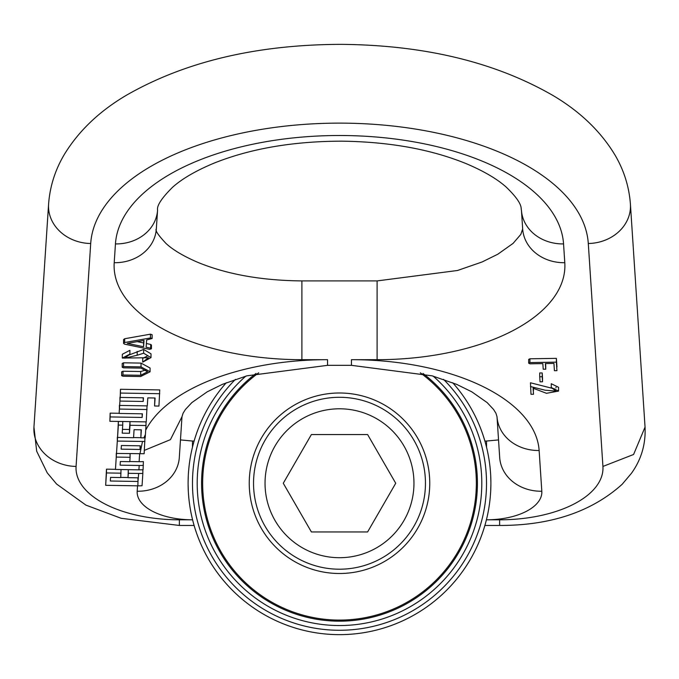 <?xml version="1.0" encoding="UTF-8"?>
<svg xmlns="http://www.w3.org/2000/svg" width="679" height="679" viewBox="0 0 679 679"><rect width="100%" height="100%" fill="white"/><g stroke="black" fill="none" stroke-linecap="round" stroke-linejoin="round"><path stroke-width="1.02" d="M367.611 531.946L311.389 531.946L283.27 483.253L311.389 434.56L367.611 434.56L395.73 483.253L367.611 531.946M339.5 557.705A74.461 74.461 0 0 0 413.961 483.253A74.461 74.461 0 0 0 339.5 408.792A74.461 74.461 0 0 0 265.039 483.253A74.461 74.461 0 0 0 339.5 557.705M339.5 569.206A85.961 85.961 0 0 0 425.461 483.253A85.961 85.961 0 0 0 339.5 397.291A85.961 85.961 0 0 0 253.539 483.253A85.961 85.961 0 0 0 339.5 569.206M429.756 483.253A90.256 90.256 0 0 1 339.5 573.5A90.256 90.256 0 0 1 249.244 483.253A90.256 90.256 0 0 1 339.5 392.997A90.256 90.256 0 0 1 429.756 483.253M258.699 372.813A136.835 136.835 0 0 0 339.5 620.088A136.835 136.835 0 0 0 420.301 372.813M422.966 373.442A137.93 137.93 0 0 1 339.5 621.175A137.93 137.93 0 0 1 256.034 373.442M433.16 376.124A142.293 142.293 0 0 1 339.5 625.546A142.293 142.293 0 0 1 245.84 376.124M443.548 379.374A147.029 147.029 0 0 1 339.5 630.273A147.029 147.029 0 0 1 235.452 379.374M452.723 382.752A151.392 151.392 0 0 1 339.5 634.644A151.392 151.392 0 0 1 226.277 382.752M490.892 484.373L490.705 490.824M490.145 498.31L489.932 500.236M489.44 504.191L489.236 505.583M485.103 524.723L484.169 527.855M483.592 529.688L482.582 532.726M482.217 533.753L481.071 536.877M481.004 537.064L480.274 538.939M480.223 539.075L479.705 540.374M199.295 540.374L198.777 539.075M198.726 538.939L197.996 537.072M197.928 536.877L196.783 533.753M196.401 532.659L195.408 529.688M194.932 528.203L193.897 524.723M189.764 505.583L189.551 504.098M189.076 500.321L188.855 498.31M188.295 490.824L188.108 484.382M479.705 426.123L480.223 427.422M480.274 427.549L481.004 429.425M481.071 429.62L482.217 432.744M482.608 433.847L483.592 436.809M484 438.099L485.103 441.774M489.236 460.914L489.449 462.407M489.924 466.159L490.145 468.187M490.705 475.673L490.892 482.124M188.108 482.124L188.295 475.673M188.855 468.187L189.068 466.227M189.56 462.331L189.764 460.914M193.897 441.774L194.873 438.498M195.408 436.809L196.418 433.796M196.783 432.744L197.928 429.62M197.996 429.434L198.726 427.549M198.777 427.422L199.295 426.123M545.61 363.562L545.738 369.198L543.217 369.24L542.844 363.604L530.002 363.817L528.661 363.18L529.917 362.578L556.381 362.145L556.941 370.658L554.42 370.7L553.945 363.426L545.364 363.562L545.738 369.24L545.738 365.506M120.752 477.405L128.017 477.524M137.964 477.829L137.99 481.47L138.261 477.829L128.017 477.668L128.297 469.656L128.306 473.297L138.66 473.467A46.579 40.316 3.8 0 0 142.853 473.373L142.853 469.749M129.808 461.533L139.127 461.686A42.217 36.539 3.8 0 0 143.379 461.567L143.091 469.732A46.579 40.316 3.8 0 1 138.898 469.834L115.447 469.444L116.499 453.3M144.958 437.879L144.143 453.725L116.499 453.445L117.552 437.301M133.568 437.565L140.833 437.683M143.863 437.87L145.416 434.484L145.196 437.879L140.833 437.819L141.105 429.815M140.833 437.819L141.359 429.815L134.077 429.697L133.559 437.7L117.552 437.437L118.358 421.43L118.367 425.071L122.729 425.147L122.203 433.143L129.477 433.27L130.003 425.266L146.01 425.529L145.416 434.484M122.449 429.366L129.477 429.484L129.995 421.625L130.003 425.266M142.853 473.373L142.047 485.74A46.579 40.316 3.8 0 1 137.845 485.833L105.669 485.307L106.484 469.164L115.447 469.308M147.054 405.881L146.248 421.888L109.871 421.294L110.159 413.146L119.131 413.29M142.166 413.808L142.166 417.449L142.403 413.817L119.131 413.435L119.657 405.287M143.218 397.809L143.218 401.45L143.456 397.809L120.175 397.427L120.463 389.279L159.743 389.924L158.937 406.076L154.574 406.008L154.846 397.996M154.574 406.008L155.092 398.004L147.818 397.886L147.292 405.889L119.657 405.431L120.175 397.291M528.661 363.18L528.661 359.403L529.917 358.792L556.381 358.359L556.941 366.966M539.72 376.786L542.207 376.743L542.529 381.785L540.051 381.827L539.72 376.786L539.72 372.958L542.207 372.958L542.529 378.093M533.355 388.235L533.507 390.569M530.477 386.555L545.059 390.187L555.999 391.112L551.255 387.497L558.562 391.096L546.476 393.302L533.108 388.201L533.507 394.261L530.986 394.304L530.477 382.778L554.853 388.991M551.255 387.497L551.255 383.711L558.562 387.31L558.562 391.096M150.076 371.803L150.076 368.018L141.028 363.095L141.028 366.881L123.544 366.592L122.203 367.229L123.468 367.831L140.943 368.12L147.589 371.769L140.714 375.292L122.992 375.003L121.651 375.64L122.916 376.242L140.638 376.539L150.076 371.803L141.028 366.881M122.203 367.229L122.203 363.443L123.544 362.807L141.028 363.095M146.766 369.758L140.714 371.515L140.714 375.292M121.651 375.64L121.651 371.854L122.992 371.226L140.714 371.515M150.449 334.17L124.681 338.736L124.681 342.513L123.57 343.379L124.571 344.16L149.703 349.354L151.451 348.785L151.451 345.008L150.679 344.431L150.679 348.217L146.138 347.241L146.622 339.967L152.13 338.498L150.449 337.955L150.449 334.17L152.13 334.722L152.13 338.498M146.384 343.515L150.679 344.431M124.681 338.736L123.57 339.593L123.57 343.379M137.192 351.45L137.192 355.236L124.834 358.189L129.901 354.09L122.313 358.079L148.463 357.723L142.717 362.145L151.001 357.604L151.001 353.818L143.634 349.447L125.598 356.297M129.901 354.09L129.901 350.305L122.313 354.294L122.313 358.079M147.742 355.847L142.717 358.359L142.717 362.145M121.032 469.537L120.743 477.549L110.558 477.379L110.321 481.012L137.99 481.47L138.66 473.467M128.017 477.668L128.306 473.297M115.447 469.444L116.262 457.077L130.088 457.306L129.799 461.669L120.344 461.516L120.098 465.157L139.187 465.471A46.579 40.316 3.8 0 0 143.379 465.37M138.898 469.834L139.187 465.471M130.088 453.665L130.088 457.306M116.262 453.3L116.262 457.077M117.314 437.293L117.314 441.078L144.958 441.477M139.95 453.827L142.497 441.486M116.499 453.445L117.314 441.078M140.069 449.464L140.307 445.823L121.388 445.509L121.151 449.15L140.069 449.464L140.069 445.823M117.552 437.437L118.367 425.071M122.729 421.506L122.729 425.147M129.477 429.484L129.477 433.27M146.01 421.888L146.01 425.529M137.845 485.833L137.99 481.47M105.669 485.307L106.484 472.94L121.032 473.178M106.484 469.164L106.484 472.94M110.159 413.146L110.159 416.931L142.166 417.449M109.871 421.294L110.159 416.931M119.411 405.287L119.411 409.072L147.054 409.522M119.131 413.435L119.411 409.072M119.937 397.283L119.937 401.068L143.218 401.45M119.657 405.431L119.937 401.068M120.463 389.279L120.463 393.065L159.743 393.71M120.175 397.427L120.463 393.065M556.381 358.359L556.381 362.145M542.529 377.999L542.529 381.785L542.538 378.05M124.681 342.513L150.449 337.955M151.451 348.785L150.679 348.217M144.024 340.417L127.304 343.396L143.608 346.731L144.024 340.417M137.175 341.63L143.608 342.954L143.77 340.459M143.608 342.954L143.608 346.731M143.634 349.447L143.634 353.224L137.192 355.236M151.001 357.604L143.634 353.224M139.127 461.686L139.645 453.827M145.705 430.147A187.786 93.889 0 0 1 327.55 359.683L301.892 359.683L301.892 280.911L377.108 280.911L377.108 359.683A187.786 93.889 180 0 0 564.792 262.705L563.553 243.914A224.18 112.086 180 0 0 339.5 135.503A224.18 112.086 180 0 0 115.447 243.914L114.208 262.705A187.786 93.889 180 0 0 301.892 359.683M192.471 519.35L192.471 519.808A55.313 27.661 0 0 1 137.192 491.24A42.217 36.539 -176.2 0 0 179.315 457.451L181.989 416.702L183.075 413.231L185.435 409.454L191.851 402.596L207.214 391.817L222.364 384.356L246.867 375.835L327.55 365.336L351.45 365.336L351.45 359.683L377.108 359.683M351.45 359.683A187.786 93.889 0 0 1 539.134 450.491L541.808 491.24A55.313 27.661 0 0 1 486.529 519.808L499.625 519.808L499.625 525.461C550.711 525.529 591.562 511.796 622.176 484.271L631.47 473.263C641.299 459.547 645.831 444.168 645.05 427.108L633.592 454.48L602.927 466.439A103.352 51.68 0 0 1 499.625 519.808M192.471 519.808L179.375 519.808A103.352 51.68 0 0 1 76.073 466.439L90.706 243.506A248.921 124.461 0 0 1 339.5 123.128A248.921 124.461 0 0 1 588.294 243.506L602.927 466.439M137.192 491.24L137.54 485.833M181.989 416.702L170.437 439.636L144.364 450.355M327.55 365.336L327.55 359.683M114.208 262.705A42.217 36.539 3.8 0 0 156.331 228.916L156.331 228.916C154.846 230.156 158.088 235.027 166.058 243.515C172.839 249.796 183.169 255.966 197.037 262.026C226.277 274.231 261.228 280.529 301.892 280.911M115.447 243.914A42.217 36.539 3.8 0 0 157.57 210.125L156.331 228.916M563.553 243.914A42.217 36.539 176.2 0 1 521.43 210.125L521.43 210.125C520.615 208.428 523.789 203.972 505.948 186.852C496.782 178.772 483.703 171.108 466.711 163.868C431.42 149.372 389.746 141.809 341.698 141.164C292.921 141.291 250.39 148.616 214.097 163.121C195.951 170.684 182.116 178.721 172.593 187.251C161.738 198.005 156.73 205.627 157.57 210.125M564.792 262.705A42.217 36.539 176.2 0 1 522.669 228.916L521.43 210.125M180.461 439.924L192.471 441.036L192.471 447.147M179.375 519.808L179.375 525.461L179.375 519.808M76.073 466.439A42.217 36.539 -176.2 0 1 33.95 427.108L36.683 451.221L47.258 472.881L56.586 484.034L85.961 505.134L121.193 518.315L179.375 525.461L194.109 525.461M90.706 243.515A42.217 36.539 -176.2 0 1 48.582 204.184L33.95 427.108M588.294 243.506A42.217 36.539 -3.8 0 0 630.418 204.184C629.136 186.827 624.043 170.522 615.14 155.27C600.983 131.692 580.494 111.899 553.665 95.892C495.526 62.188 424.553 45.018 340.731 44.356C256.399 44.653 184.866 61.662 126.133 95.408C99.219 111.339 78.603 131.039 64.301 154.523C55.126 169.979 49.89 186.53 48.582 204.184M484.891 441.036L486.529 441.036L486.529 447.147M486.529 519.35L486.529 519.808M539.134 450.491A42.217 36.539 -3.8 0 1 497.011 416.702L499.685 457.451A42.217 36.539 -3.8 0 0 541.808 491.24M529.917 358.792L529.917 362.578M539.72 373L539.72 376.692M542.207 372.958L542.207 376.743M122.992 371.226L122.992 375.003M123.544 362.807L123.544 366.592M522.669 228.916L520.827 234.399L513.078 243.396L497.826 254.209L482.056 261.984L457.485 270.497L377.108 280.911M194.109 441.036L192.471 441.036M630.418 204.184L645.05 427.108M499.625 525.461L484.891 525.461M486.529 441.036L498.539 439.924M497.011 416.702L495.925 413.231L493.565 409.454L487.149 402.596L471.786 391.817L456.627 384.356L432.133 375.835L351.45 365.336M555.999 387.327L555.999 387.853"/></g></svg>
